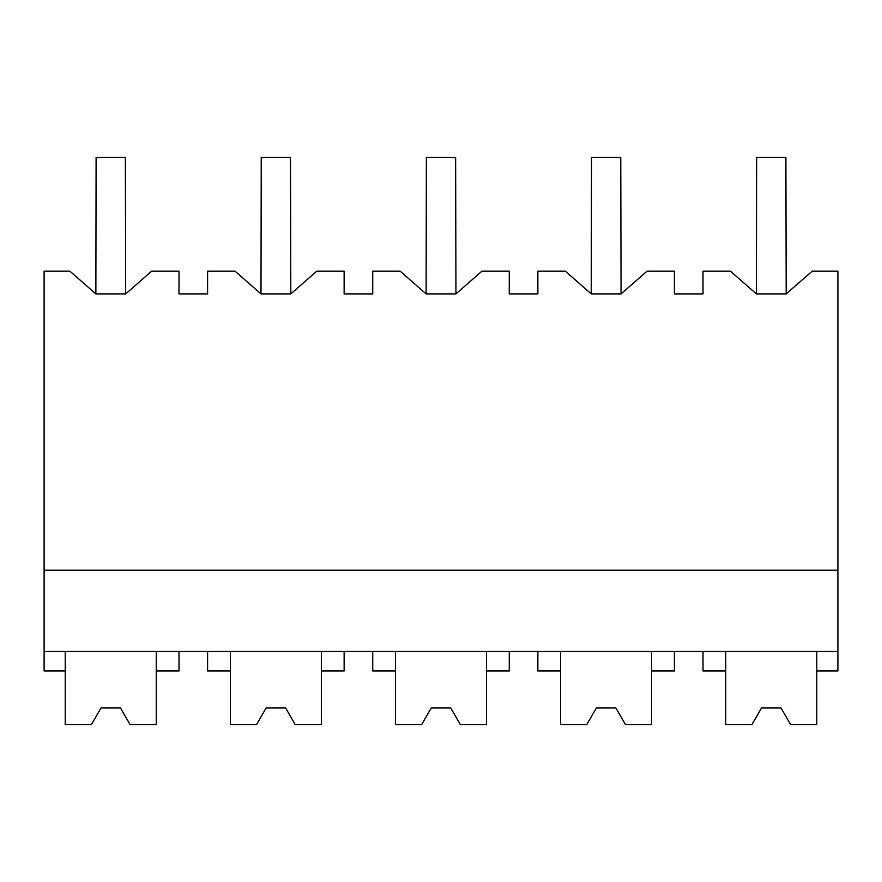 <?xml version="1.0" encoding="UTF-8"?>
<svg xmlns="http://www.w3.org/2000/svg" width="882" height="882" viewBox="0 0 882 882"><rect width="100%" height="100%" fill="white"/><g stroke="black" fill="none" stroke-linecap="round" stroke-linejoin="round"><path stroke-width="1.32" d="M156.246 651.478L156.246 724.618L130.095 724.618L120.492 707.981L100.989 707.981L91.386 724.618L65.224 724.618L65.224 670.982L44.1 670.982L44.1 271.149L69.854 271.149L95.862 293.904L125.674 293.904L151.682 271.149L179.002 271.149L179.002 293.904L207.601 293.904L207.601 271.149L234.987 271.149L260.995 293.904L290.806 293.904L316.814 271.149L344.134 271.149L344.134 293.904L372.733 293.904L372.733 271.149L400.119 271.149L426.116 293.904L455.939 293.904L481.936 271.149L509.267 271.149L509.267 293.904L537.866 293.904L537.866 271.149L565.252 271.149L591.249 293.904L621.071 293.904L647.068 271.149L674.399 271.149L674.399 293.904L702.998 293.904L702.998 271.149L730.373 271.149L756.381 293.904L786.193 293.904L812.201 271.149L837.9 271.149L837.9 670.982L816.776 670.982L816.776 651.478M95.862 293.904L96.105 157.382L125.365 157.382L125.674 293.904M44.1 651.478L837.9 651.478M65.224 670.982L65.224 651.478M44.1 570.213L837.9 570.213M816.776 670.982L816.776 724.618L790.614 724.618L781.011 707.981L761.508 707.981L751.905 724.618L725.754 724.618L725.754 670.982L702.998 670.982L702.998 651.478M725.754 670.982L725.754 651.478M156.246 670.982L179.002 670.982L179.002 651.478M207.601 651.478L207.601 670.982L230.356 670.982L230.356 651.478M230.356 670.982L230.356 724.618L256.519 724.618L266.121 707.981L285.625 707.981L295.227 724.618L321.379 724.618L321.379 651.478M321.379 670.982L344.134 670.982L344.134 651.478M537.866 651.478L537.866 670.982L560.621 670.982L560.621 724.618L586.773 724.618L596.375 707.981L615.879 707.981L625.481 724.618L651.644 724.618L651.644 651.478M651.644 670.982L674.399 670.982L674.399 651.478M560.621 670.982L560.621 651.478M372.733 651.478L372.733 670.982L395.489 670.982L395.489 724.618L421.651 724.618L431.243 707.981L450.757 707.981L460.349 724.618L486.511 724.618L486.511 651.478M486.511 670.982L509.267 670.982L509.267 651.478M395.489 670.982L395.489 651.478M756.381 293.904L756.635 157.382L785.895 157.382L786.193 293.904M591.249 293.904L591.502 157.382L620.763 157.382L621.071 293.904M426.116 293.904L426.37 157.382L455.63 157.382L455.939 293.904M260.995 293.904L261.237 157.382L290.498 157.382L290.806 293.904M100.989 707.981L120.492 707.981M266.121 707.981L285.625 707.981M431.243 707.981L450.757 707.981M596.375 707.981L615.879 707.981M761.508 707.981L781.011 707.981M96.105 157.382L125.365 157.382M261.237 157.382L290.498 157.382M426.37 157.382L455.63 157.382M591.502 157.382L620.763 157.382M756.635 157.382L785.895 157.382"/></g></svg>
